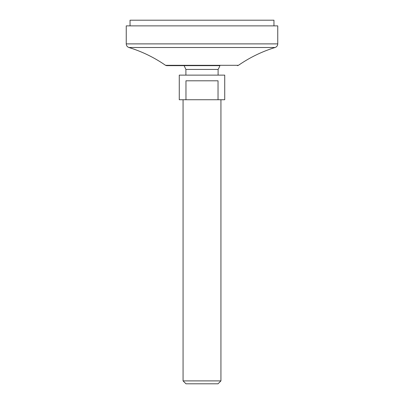 <?xml version="1.0" encoding="UTF-8"?>
<svg xmlns="http://www.w3.org/2000/svg" width="404" height="404" viewBox="0 0 404 404"><rect width="100%" height="100%" fill="white"/><g stroke="black" fill="none" stroke-linecap="round" stroke-linejoin="round"><path stroke-width="0.61" d="M126.25 43.885L277.75 43.885L277.75 25.881L126.25 25.881L126.25 43.885C126.351 45.677 127.24 46.884 128.921 47.505C142.041 51.555 154.247 57.494 165.534 65.312L166.615 65.65L219.897 65.65A18.938 18.938 0 0 1 218.094 69.438M130.037 25.881L130.037 20.2L273.962 20.2L273.962 25.881M185.901 75.119L185.901 69.438L218.099 69.438L218.099 75.119M185.906 69.438L184.103 65.65M192.026 99.737L179.275 99.737L179.275 75.119L224.725 75.119L224.725 99.737L192.026 99.737M218.039 99.737L218.039 80.8L185.961 80.8L185.961 99.737M183.062 99.737L183.062 380.896L220.938 380.896L220.938 99.737M220.938 380.896L218.034 383.8L185.966 383.8L183.062 380.896M165.534 65.312L238.466 65.312L237.385 65.65M128.921 47.505L275.079 47.505C276.76 46.884 277.649 45.677 277.75 43.885M275.079 47.505C261.959 51.555 249.753 57.489 238.466 65.312"/></g></svg>
